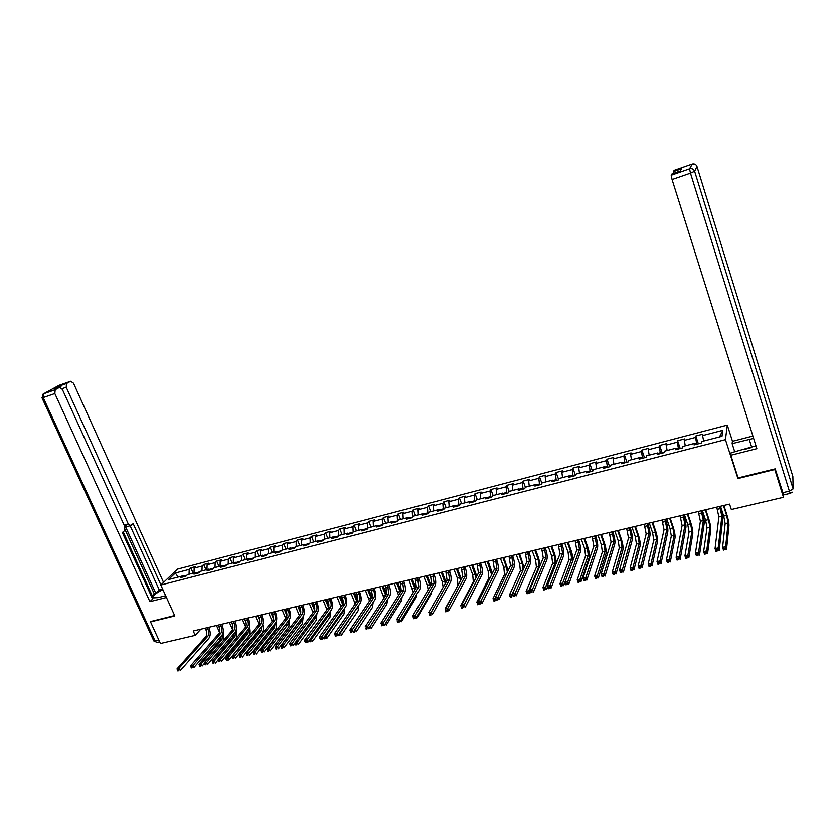 <?xml version="1.0" encoding="UTF-8"?>
<svg xmlns="http://www.w3.org/2000/svg" width="835" height="835" viewBox="0 0 835 835"><rect width="100%" height="100%" fill="white"/><g stroke="black" fill="none" stroke-linecap="round" stroke-linejoin="round"><path stroke-width="1.25" d="M727.306 425.078L177.438 569.157L160.811 585.032L725.438 439.627L727.306 425.078L732.483 441.266M183.992 576.724L182.541 575.931L180.913 577.517L185.913 576.223L187.531 574.637L195.547 572.559L193.95 574.146L199.001 572.841L200.588 571.255L208.687 569.157L207.111 570.743L212.215 569.428L213.781 567.842L221.964 565.723L220.419 567.309L225.575 565.973L227.11 564.397L235.376 562.258L233.863 563.834L239.06 562.487L240.563 560.911L248.924 558.751L247.431 560.327L252.692 558.97L254.174 557.383L262.607 555.202L261.157 556.778L266.469 555.411L267.91 553.835L276.437 551.622L275.018 553.198L280.383 551.81L281.802 550.234L290.413 548L289.025 549.576L294.452 548.178L295.83 546.601L304.535 544.347L303.178 545.923L308.658 544.503L310.004 542.927L318.803 540.652L317.477 542.228L323.02 540.788L324.335 539.222L333.228 536.926L331.944 538.491L337.538 537.041L338.812 535.475L347.809 533.148L346.546 534.713L352.213 533.252L353.455 531.686L362.536 529.338L361.315 530.893L367.045 529.421L368.245 527.856L377.43 525.476L376.251 527.042L382.033 525.539L383.202 523.983L392.481 521.583L391.333 523.138L397.189 521.625L398.316 520.069L407.699 517.648L406.593 519.193L412.5 517.669L413.596 516.114L423.084 513.661L422.019 515.216L427.99 513.671L429.044 512.116L438.636 509.632L437.613 511.177L443.656 509.621L444.658 508.077L454.355 505.561L453.374 507.106L459.49 505.53L460.45 503.985L470.262 501.449L469.322 502.983L475.501 501.386L476.42 499.852L486.335 497.284L485.438 498.819L491.69 497.201L492.567 495.677L502.597 493.078L501.741 494.612L508.066 492.974L508.901 491.45L519.046 488.819L518.232 490.343L524.63 488.694L525.413 487.17L535.673 484.509L534.911 486.033L541.383 484.363L542.124 482.849L552.499 480.156L551.778 481.68L558.323 479.989L559.022 478.476L569.512 475.752L568.844 477.265L575.461 475.553L576.108 474.05L586.723 471.295L586.107 472.808L592.808 471.076L593.403 469.573L604.143 466.786L603.58 468.289L610.354 466.546L610.896 465.043L621.762 462.225L621.25 463.728L628.097 461.953L628.588 460.461L639.589 457.611L639.13 459.104L646.06 457.309L646.499 455.827L657.625 452.946L657.218 454.428L664.242 452.612L664.618 451.13L675.88 448.218L675.536 449.7L682.633 447.863L682.957 446.391L694.355 443.437L694.062 444.909L701.254 443.051L701.515 441.579L721.993 436.277L722.818 430.296L719.499 436.924M182.541 575.931L168.513 579.563L175.319 573.04L189.221 569.418L190.808 567.873L193.167 573.175M722.818 430.296L702.6 435.567L702.861 434.148L695.805 435.985L695.534 437.415L684.283 440.348L684.596 438.918L677.634 440.734L677.3 442.164L666.184 445.065L666.549 443.635L659.66 445.431L659.274 446.861L648.284 449.731L648.712 448.291L641.906 450.065L641.457 451.505L630.602 454.344L631.083 452.894L624.35 454.647L623.86 456.098L613.12 458.895L613.652 457.444L607.003 459.187L606.45 460.638L595.846 463.404L596.42 461.943L589.844 463.665L589.249 465.126L578.759 467.861L579.386 466.389L572.883 468.091L572.236 469.552L561.872 472.255L562.539 470.794L556.12 472.474L555.421 473.936L545.172 476.618L545.892 475.136L539.535 476.795L538.794 478.278L528.659 480.918L529.432 479.436L523.138 481.085L522.355 482.557L512.335 485.177L513.149 483.695L506.928 485.312L506.104 486.805L496.188 489.383L497.044 487.901L490.896 489.508L490.02 490.99L480.219 493.548L481.117 492.055L475.042 493.642L474.123 495.134L464.427 497.67L465.366 496.167L459.354 497.743L458.394 499.236L448.802 501.741L449.783 500.238L443.834 501.793L442.842 503.296L433.355 505.77L434.377 504.267L428.491 505.801L427.457 507.304L418.074 509.747L419.128 508.244L413.304 509.767L412.239 511.27L402.95 513.692L404.046 512.189L398.285 513.692L397.178 515.195L387.993 517.596L389.12 516.082L383.432 517.564L382.284 519.078L373.193 521.447L374.362 519.934L368.726 521.405L367.536 522.929L358.549 525.267L359.749 523.754L354.176 525.205L352.954 526.728L344.062 529.046L345.293 527.532L339.772 528.972L338.519 530.486L329.721 532.782L330.994 531.258L325.525 532.688L324.241 534.212L315.526 536.487L316.841 534.964L311.434 536.373L310.109 537.897L301.487 540.151L302.823 538.617L297.479 540.015L296.122 541.55L287.584 543.773L288.962 542.239L283.66 543.627L282.282 545.151L273.828 547.353L275.237 545.829L269.997 547.196L268.578 548.731L260.217 550.902L261.647 549.367L256.46 550.724L255.019 552.259L246.743 554.419L248.204 552.885L243.068 554.221L241.597 555.766L233.393 557.895L234.885 556.36L229.802 557.686L228.299 559.231L220.19 561.339L221.713 559.805L216.672 561.12L215.148 562.654L207.111 564.752L208.656 563.207L203.677 564.512L202.122 566.057L194.169 568.124L195.745 566.579L190.808 567.873M738.015 477.61L737.931 478.518L774.786 469.52L783.47 497.284L731.324 509.517L729.56 504.1L193.24 630.978L195.202 635.351L200.828 629.183M200.035 571.808L196.048 572.841M196.987 573.363L195.547 572.559M194.169 568.124L194.023 572.956M202.122 566.057L201.987 570.9M213.238 568.395L209.188 569.439M210.117 569.971L208.687 569.157M207.111 564.752L206.996 569.595M215.148 562.654L215.044 567.518M226.577 564.94L222.454 566.005M223.373 566.537L221.964 565.723M220.19 561.339L220.096 566.203M228.299 559.231L228.226 564.105M240.052 561.454L235.856 562.539M236.775 563.082L235.376 562.258M233.393 557.895L233.33 562.78M241.597 555.766L241.545 560.661M253.663 557.937L249.404 559.033M250.302 559.586L248.924 558.751M246.743 554.419L246.701 559.325M255.019 552.259L254.988 557.175M267.409 554.377L263.088 555.494M263.975 556.047L262.607 555.202M260.217 550.902L260.207 555.828M268.578 548.731L268.578 553.657M281.311 550.776L276.907 551.914M277.794 552.478L276.437 551.622M273.828 547.353L273.849 552.29M282.282 545.151L282.314 550.098M295.35 547.144L290.872 548.303M291.749 548.877L290.413 548M287.584 543.773L287.626 548.72M296.122 541.55L296.185 546.508M309.545 543.481L304.994 544.65M305.861 545.224L304.535 544.347M301.487 540.151L301.56 545.119M310.109 537.897L310.202 542.886M323.886 539.765L319.262 540.965M320.108 541.55L318.803 540.652M315.526 536.487L315.63 541.477M324.241 534.212L324.366 539.212M338.373 536.018L333.676 537.229M334.511 537.823L333.228 536.926M329.721 532.782L329.846 537.792M338.519 530.486L338.676 535.642M353.028 532.229L348.247 533.461M349.072 534.056L347.809 533.148M344.062 529.046L344.218 534.076M352.954 526.728L353.153 532.072M367.786 528.451L362.964 529.651M363.789 530.256L362.536 529.338M358.549 525.267L358.737 530.319M367.536 522.929L367.776 528.409M382.618 524.756L377.858 525.799M378.662 526.415L377.43 525.476M373.193 521.447L373.422 526.52M382.284 519.078L382.545 524.589M397.606 521.04L392.899 521.906M393.692 522.533L392.481 521.583M387.993 517.596L388.254 522.679M397.178 515.195L397.481 520.727M412.761 517.293L408.106 517.971M408.889 518.608L407.699 517.648M402.95 513.692L403.242 518.796M412.239 511.27L412.573 516.823M428.094 513.525L427.833 512.867L423.481 513.995M424.253 514.631L423.084 513.661M418.074 509.747L418.398 514.871M427.457 507.304L427.833 512.867M443.552 509.642L443.26 508.88L439.033 509.976M439.784 510.623L438.636 509.632M433.355 505.77L433.72 510.905M442.842 503.296L443.26 508.88M459.146 505.613L458.853 504.851L454.751 505.906M455.482 506.563L454.355 505.561M448.802 501.741L449.209 506.897M458.394 499.236L458.853 504.851M474.917 501.543L474.624 500.77L470.637 501.793M471.368 502.461L470.262 501.449M464.427 497.67L464.865 502.847M474.123 495.134L474.624 500.77M490.855 497.42L490.562 496.648L486.711 497.639M487.421 498.307L486.335 497.284M480.219 493.548L480.699 498.745M490.02 490.99L490.562 496.648M506.981 493.255L506.688 492.473L502.962 493.433M503.662 494.111L502.597 493.078M496.188 489.383L496.7 494.602M506.104 486.805L506.688 492.473M523.274 489.039L522.981 488.256L519.401 489.185M520.08 489.874L519.046 488.819M512.335 485.177L512.888 490.416M522.355 482.557L522.981 488.256M539.754 484.78L539.473 483.987L536.028 484.885M536.686 485.573L535.673 484.509M528.659 480.918L529.254 486.179M538.794 478.278L539.473 483.987M556.434 480.48L556.141 479.676L552.833 480.532M553.48 481.242L552.499 480.156M545.172 476.618L545.808 481.889M555.421 473.936L556.141 479.676M573.29 476.117L573.008 475.313L569.846 476.127M570.472 476.848L569.512 475.752M561.872 472.255L562.55 477.557M572.236 469.552L573.008 475.313M590.345 471.712L590.063 470.898L587.047 471.681M587.663 472.401L586.723 471.295M578.759 467.861L579.48 473.174M589.249 465.126L590.063 470.898M607.598 467.256L607.306 466.441L604.457 467.183M605.041 467.913L604.143 466.786M595.846 463.404L596.607 468.738M606.45 460.638L607.306 466.441M625.05 462.747L624.768 461.922L622.065 462.621M622.639 463.362L621.762 462.225M613.12 458.895L613.934 464.26M623.86 456.098L624.768 461.922M642.699 458.185L642.418 457.361L639.881 458.018M640.435 458.77L639.589 457.611M630.602 454.344L631.458 459.72M641.457 451.505L642.418 457.361M660.558 453.562L660.287 452.737L657.907 453.353M658.439 454.115L657.625 452.946M648.284 449.731L649.192 455.127M659.274 446.861L660.287 452.737M678.636 448.896L678.354 448.061L676.152 448.625M676.663 449.407L675.88 448.218M666.184 445.065L667.134 450.483M677.3 442.164L678.354 448.061M696.922 444.168L696.651 443.322L694.616 443.855M695.106 444.637L694.355 443.437M684.283 440.348L685.284 445.786M695.534 437.415L696.651 443.322M702.6 435.567L703.654 441.026M774.786 469.52L774.797 468.936M783.47 497.284L783.47 494.821M151.156 621.271L150.53 621.898L160.445 643.503L195.202 635.351M150.53 621.898L174.828 615.959L160.811 585.032M737.931 478.518L725.438 439.627M186.967 575.19L183.042 576.202M175.319 573.04L178.137 577.068M189.221 569.418L189.065 574.24M695.805 435.985L698.363 443.802M677.634 440.734L680.201 448.489M659.66 445.431L662.249 453.134M641.906 450.065L644.505 457.716M624.35 454.647L626.96 462.246M607.003 459.187L609.623 466.734M589.844 463.665L592.474 471.159M572.883 468.091L575.503 475.459M556.12 472.474L558.605 479.384M539.535 476.795L541.894 483.308M523.138 481.085L525.392 487.222M506.928 485.312L509.173 491.377M490.896 489.508L493.151 495.52M475.042 493.642L477.296 499.622M459.354 497.743L461.619 503.682M443.834 501.793L446.109 507.701M428.491 505.801L430.776 511.667M413.304 509.767L415.6 515.602M398.285 513.692L400.581 519.485M383.432 517.564L385.728 523.326M368.726 521.405L371.032 527.135M354.176 525.205L356.482 530.903M339.772 528.972L342.089 534.63M325.525 532.688L327.852 538.314M311.434 536.373L313.751 541.957M297.479 540.015L299.807 545.568M283.66 543.627L285.998 549.148M269.997 547.196L272.335 552.686M256.46 550.724L258.808 556.183M243.068 554.221L245.406 559.659M229.802 557.686L232.151 563.082M216.672 561.12L219.031 566.485M203.677 564.512L206.036 569.846M716.722 507.137L718.893 516.948L715.042 548.647L718.194 547.948L719.133 550.766L722.755 518.932C722.839 516.343 722.098 512.513 720.532 507.45L720.167 506.323M719.697 506.427L721.878 516.249L718.194 547.948L717.453 549.68L716.179 549.962L716.555 551.1L717.829 550.818L717.453 549.68M717.829 550.818L715.971 551.476L715.042 548.647L716.179 549.962M715.971 551.476L716.555 551.1M720.49 506.24L723.705 516.103L725.166 523.629L722.588 547.395L725.646 546.716L726.544 549.44L728.955 525.57C729.007 523.002 728.277 519.245 726.742 514.297L723.861 505.446M723.413 505.551L726.627 515.425L728.099 522.95L725.646 546.716L724.937 548.386L723.705 548.658L724.07 549.754L725.291 549.482L724.937 548.386M725.291 549.482L723.486 550.119L722.588 547.395L723.705 548.658M723.486 550.119L724.07 549.754M744.924 449.272L750.3 447.873M734.758 451.839L732.128 443.625L732.389 441.298L752.888 436.037M732.128 443.625L753.629 438.375M790.286 493.328L783.637 494.894L775.172 468.842L738.109 477.891L730.823 455.221L731.105 452.758L755.957 445.775M730.823 455.221L756.865 448.656L672.071 179.577L671.194 175.298L672.008 173.951L680.149 171.112L681.412 168.889L673.375 171.697L674.158 170.413L692.319 164.077C694.563 163.67 696.119 164.485 696.964 166.53L694.616 171.321L793.114 488.872L792.853 476.461L696.943 166.457M673.553 173.409L673.375 171.697L681.402 168.91M165.664 595.731L158.253 597.609L153.473 597.87C152.168 596.075 155.32 593.351 162.929 589.687M152.283 595.731L159.339 590.084L162.71 589.218M151.855 597.275L152.648 596.514L123.162 531.843M163.556 582.413L73.501 383.213L70.631 381.282L59.201 385.279L43.587 393.786L55.194 389.747L59.41 387.44L62.354 389.381L124.864 526.77L124.624 530.653L122.328 532.532L152.659 599.019L149.924 601.659L54.839 393.546L43.211 397.575L155.091 640.936L158.859 640.048M166.457 597.495L149.924 601.659M155.874 593.414L124.749 524.985L128.287 523.973L66.215 387.252L61.988 388.713M128.287 523.973L130.74 525.601L133.172 523.639L160.925 584.928M70.631 381.282L66.497 383.547L66.215 387.252M60.631 387.45L61.404 385.321L54.578 389.12M55.194 389.747L54.839 393.546M150.968 621.459L174.63 615.541M154.277 593.821L125.146 529.828M159.339 590.084L130.156 525.768M130.343 525.716L127.202 526.614L124.749 524.985M698.279 511.5L700.398 521.259L695.451 553.02L698.571 552.332L699.511 555.129L704.229 523.242C704.385 520.643 703.675 516.834 702.11 511.803L701.734 510.676M701.223 510.801L703.341 520.57L698.571 552.332L697.82 554.064L696.567 554.336L696.943 555.463L698.196 555.181L697.82 554.064M698.196 555.181L696.39 555.828L695.451 553.02L696.567 554.336M696.39 555.828L696.943 555.463M680.066 515.811L682.111 525.528L676.12 557.342L679.199 556.653L680.139 559.44L685.921 527.49C686.14 524.891 685.462 521.103 683.896 516.103L683.521 514.986M682.967 515.122L685.024 524.85L679.199 556.653L678.427 558.375L677.195 558.657L677.571 559.774L678.813 559.492L678.427 558.375M678.813 559.492L677.06 560.128L676.12 557.342L677.195 558.657M702.381 510.529L705.617 520.32L707.015 527.814L703.644 551.622L706.671 550.954L707.569 553.657L710.773 529.755C710.898 527.188 710.188 523.441 708.664 518.514L705.763 509.726M705.262 509.841L708.497 519.652L709.907 527.146L706.671 550.954L705.94 552.624L704.73 552.885L705.095 553.97L706.306 553.709L705.94 552.624M706.306 553.709L704.552 554.325L703.644 551.622L704.73 552.885M704.552 554.325L705.095 553.97M684.47 514.767L687.737 524.484L689.063 531.958L684.93 555.807L687.915 555.139L688.823 557.822L692.789 533.878C692.987 531.311 692.319 527.584 690.785 522.689L687.863 513.963M687.33 514.089L690.587 523.827L691.923 531.29L687.915 555.139L687.174 556.799L685.984 557.07L686.349 558.145L687.539 557.874L687.174 556.799M687.539 557.874L685.838 558.49L684.93 555.807L685.984 557.07M662.061 520.069L664.044 529.745L657.02 561.611L660.067 560.932L661.017 563.698L667.823 531.697C668.115 529.098 667.468 525.319 665.902 520.351L665.526 519.245M664.931 519.391L666.925 529.066L660.067 560.932L659.285 562.644L658.063 562.915L658.45 564.022L659.671 563.75L659.285 562.644M659.671 563.75L657.97 564.376L657.02 561.611L658.063 562.915M644.265 524.276L646.186 533.909L638.159 565.827L641.165 565.149L642.115 567.894L649.933 535.851C650.288 533.252 649.682 529.484 648.106 524.557L647.73 523.451M647.104 523.608L649.035 533.241L641.165 565.149L640.382 566.861L639.172 567.132L639.558 568.228L640.758 567.957L640.382 566.861M640.758 567.957L639.109 568.562L638.159 565.827L639.172 567.132M626.667 528.44L628.536 538.022L619.528 569.981L622.492 569.324L623.453 572.048L632.262 539.963C632.679 537.364 632.105 533.607 630.529 528.712L630.143 527.616M629.475 527.772L631.354 537.364L622.492 569.324L621.699 571.025L620.509 571.286L620.896 572.382L622.085 572.111L621.699 571.025M622.085 572.111L620.489 572.706L619.528 569.981L620.509 571.286M666.779 518.952L670.056 528.607L671.319 536.049L666.434 559.93L669.388 559.273L670.296 561.945L675.024 537.97C675.285 535.392 674.638 531.676 673.104 526.822L670.171 518.149M669.607 518.284L672.874 527.95L674.148 535.392L669.388 559.273L668.637 560.932L667.457 561.193L667.823 562.258L669.002 561.997L668.637 560.932M669.002 561.997L667.353 562.602L666.434 559.93L667.457 561.193M649.286 523.086L652.584 532.688L653.784 540.088L648.158 564.011L651.081 563.364L651.989 566.015L657.458 541.998C657.782 539.431 657.176 535.726 655.632 530.903L652.688 522.282M652.072 522.428L655.371 532.041L656.581 539.441L651.081 563.364L650.329 565.013L649.16 565.264L649.526 566.328L650.695 566.067L650.329 565.013M650.695 566.067L649.077 566.662L648.158 564.011L649.16 565.264M631.991 527.177L635.299 536.717L636.447 544.086L630.101 568.04L632.982 567.393L633.911 570.034L640.09 545.996C640.476 543.418 639.902 539.734 638.357 534.932L635.393 526.374M634.746 526.53L638.055 536.07L639.213 543.449L632.982 567.393L632.231 569.042L631.072 569.293L631.437 570.347L632.596 570.096L632.231 569.042M632.596 570.096L631.03 570.67L630.101 568.04L631.072 569.293M609.289 532.553L611.095 542.092L601.116 574.094L604.049 573.436L605.02 576.15L614.779 544.023C615.27 541.424 614.727 537.688 613.14 532.813L612.765 531.728M612.055 531.895L613.882 541.445L604.049 573.436L603.256 575.138L602.077 575.398L602.463 576.484L603.642 576.223L603.256 575.138M603.642 576.223L602.087 576.797L601.116 574.094L602.077 575.398M614.894 531.227L618.213 540.694L619.299 548.042L612.264 572.027L615.103 571.391L616.032 574.01L622.92 549.931C623.369 547.363 622.816 543.689 621.282 538.919L618.297 530.413M617.618 530.58L620.937 540.068L622.033 547.416L615.103 571.391L614.341 573.019L613.203 573.28L613.568 574.323L614.717 574.073L614.341 573.019M614.717 574.073L613.193 574.637L612.264 572.027L613.203 573.28M592.098 536.613L593.852 546.111L582.934 578.154L585.836 577.507L586.807 580.2L597.505 548.031C598.058 545.432 597.536 541.717 595.96 536.874L595.574 535.788M594.833 535.966L596.597 545.474L585.836 577.507L585.032 579.198L583.863 579.459L584.26 580.534L585.418 580.273L585.032 579.198M585.418 580.273L583.916 580.847L582.934 578.154L583.863 579.459M597.985 535.225L601.325 544.639L602.348 551.956L594.624 575.962L597.442 575.336L598.371 577.935L605.949 553.835C606.45 551.267 605.928 547.614 604.383 542.865L601.398 534.421M600.678 534.588L604.018 544.013L605.051 551.33L597.442 575.336L596.67 576.964L595.543 577.215L595.908 578.248L597.035 577.997L596.67 576.964M597.035 577.997L595.564 578.561L594.624 575.962L595.543 577.215M575.096 540.642L576.797 550.088L564.982 582.172L567.842 581.525L568.812 584.197L580.429 551.998C581.035 549.399 580.555 545.693 578.968 540.882L578.592 539.817M577.81 539.995L579.521 549.461L567.842 581.525L567.028 583.206L565.879 583.467L566.266 584.531L567.414 584.281L567.028 583.206M567.414 584.281L565.953 584.834L564.982 582.172L565.879 583.467M581.264 539.18L584.615 548.532L585.585 555.818L577.194 579.855L579.981 579.229L580.909 581.818L589.155 557.697C589.719 555.118 589.228 551.476 587.683 546.768L584.677 538.366M583.936 538.544L587.287 547.906L588.268 555.202L579.981 579.229L579.198 580.847L578.081 581.097L578.457 582.131L579.573 581.88L579.198 580.847M579.573 581.88L578.133 582.433L577.194 579.855L578.081 581.097M558.302 544.608L559.941 554.022L547.228 586.128L550.056 585.502L551.037 588.153L563.552 555.922C564.22 553.323 563.761 549.628 562.174 544.848L561.788 543.783M560.974 543.982L562.633 553.396L550.056 585.502L549.232 587.172L548.104 587.422L548.491 588.487L549.628 588.237L549.232 587.172M549.628 588.237L548.209 588.779L547.228 586.128L548.104 587.422M564.731 543.094L568.103 552.384L569.011 559.638L559.972 583.696L562.717 583.08L563.656 585.648L572.559 561.506C573.175 558.939 572.716 555.306 571.171 550.62L568.155 542.28M567.372 542.468L570.733 551.768L571.662 559.033L562.717 583.08L561.934 584.698L560.828 584.938L561.203 585.972L562.31 585.721L561.934 584.698M562.31 585.721L560.911 586.264L559.972 583.696L560.828 584.938M541.685 548.543L543.272 557.916L529.693 590.053L532.49 589.427L533.471 592.057L546.852 559.805C547.583 557.206 547.155 553.522 545.568 548.772L545.182 547.718M544.337 547.917L545.933 557.289L532.49 589.427L531.655 591.086L530.538 591.337L530.935 592.391L532.052 592.14L531.655 591.086M532.052 592.14L530.684 592.683L529.693 590.053L530.538 591.337M556.475 562.79L554.837 554.44L551.799 546.153M550.985 546.341L554.367 555.588L555.233 562.821L545.662 586.89L546.601 589.437L547.562 587.015M548.376 546.956L551.758 556.193L552.624 563.427L542.938 587.496L545.662 586.89L544.858 588.498L543.773 588.738L544.149 589.76L545.245 589.52L544.858 588.498M545.245 589.52L543.888 590.042L542.938 587.496L543.773 588.738M525.257 552.426L526.791 561.757L512.366 593.925L515.132 593.299L516.114 595.919L530.35 563.635C531.133 561.036 530.726 557.373 529.139 552.655L528.753 551.601M527.877 551.81L529.421 561.141L515.132 593.299L514.287 594.958L513.181 595.209L513.577 596.253L514.684 596.013L514.287 594.958M514.684 596.013L513.358 596.534L512.366 593.925L513.181 595.209M540.224 565.128L538.679 558.208L535.632 549.973M534.786 550.171L538.178 559.356L538.992 566.568L528.795 590.658L529.734 593.184L530.34 591.764M532.208 550.787L535.6 559.961L536.414 567.163L526.102 591.253L528.795 590.658L527.991 592.255L526.916 592.495L527.292 593.508L528.367 593.267L527.991 592.255M528.367 593.267L527.052 593.789L526.102 591.253L526.916 592.495M509.016 556.277L510.498 565.556L495.238 597.745L497.973 597.14L498.965 599.739L514.026 567.435C514.861 564.836 514.485 561.183 512.899 556.486L512.513 555.442M511.605 555.661L513.097 564.951L497.973 597.14L497.128 598.789L496.032 599.029L496.428 600.073L497.524 599.822L497.128 598.789M497.524 599.822L496.23 600.344L495.238 597.745L496.032 599.029M524.109 567.737L519.641 553.762M518.765 553.96L522.167 563.093L522.929 570.274L512.116 594.374L513.295 596.378M516.207 554.565L519.62 563.688L520.372 570.858L509.465 594.969L512.116 594.374L511.312 595.971L510.248 596.211L510.634 597.213L511.688 596.983L511.312 595.971M511.688 596.983L510.415 597.484L509.465 594.969L510.248 596.211M492.942 560.076L494.383 569.313L478.319 601.524L481.023 600.918L482.014 603.507L497.89 571.182C498.777 568.583 498.422 564.951 496.846 560.285L496.449 559.241M495.51 559.471L496.95 568.718L480.167 602.567L479.081 602.807L479.488 603.841L480.563 603.601L480.167 602.567M480.563 603.601L479.311 604.102L478.319 601.524L479.081 602.807M508.16 570.493L503.818 557.498M502.91 557.717L506.334 566.788L507.356 572.194M500.395 558.312L503.808 567.372L504.517 574.522L493.005 598.643L495.385 598.11M495.207 600.647L494.821 599.645L493.767 599.874L494.153 600.876L496.741 600.229M496.481 600.281L493.965 601.137L493.005 598.643L493.767 599.874M494.821 599.645L495.479 598.361M477.056 563.834L478.445 573.04L461.588 605.26L464.26 604.665L465.262 607.233L481.92 574.887C482.86 572.288 482.536 568.677 480.96 564.032L480.563 562.999M479.593 563.228L480.991 572.445L463.404 606.304L462.329 606.544L462.736 607.567L463.801 607.327L463.404 606.304M463.801 607.327L462.59 607.828L462.329 606.544M492.379 573.332L488.172 561.203M487.233 561.423L491.638 574.814M484.738 562.018L488.172 571.025L488.83 578.133L476.743 602.275L478.465 601.889M478.904 604.269L478.518 603.277L477.474 603.507L477.86 604.498L480.459 603.851M480.188 603.914L477.703 604.759L477.474 603.507M478.518 603.277L478.789 602.745M461.337 567.549L462.684 576.714L445.055 608.955L447.696 608.371L448.698 610.917L466.139 578.561C467.13 575.962 466.828 572.361 465.241 567.748L464.844 566.725M463.842 566.955L465.199 576.129L446.829 609.999L445.775 610.228L446.172 611.251L447.236 611.011L446.829 609.999M447.236 611.011L446.057 611.502L445.775 610.228M476.764 576.244L472.693 564.867M471.723 565.097L476.054 577.601M469.26 565.681L472.704 574.626L473.309 581.713L460.649 605.866L461.734 605.625M462.235 606.909L461.369 607.097L461.755 608.089L462.747 607.786M462.778 607.859L461.619 608.329L461.369 607.097M445.796 571.223L447.09 580.346L428.71 612.608L431.319 612.024L432.321 614.56L450.514 582.183C451.558 579.594 451.286 576.004 449.7 571.411L449.303 570.399M448.28 570.639L449.574 579.772L430.453 613.641L429.409 613.882L429.806 614.894L430.85 614.654L430.453 613.641M430.85 614.654L429.722 615.134L429.409 613.882M461.317 579.198L457.371 568.489M456.38 568.718L460.617 580.492M453.937 569.303L457.392 578.196L457.945 585.262L445.201 609.32M445.702 610.583L445.817 611.627L446.808 611.335M446.84 611.397L445.713 611.867L445.431 610.646M430.422 574.866L431.664 583.947L412.553 616.209L415.131 615.635L416.143 618.15L435.066 585.773C436.162 583.185 435.912 579.605 434.325 575.044L433.929 574.031M432.874 574.282L434.127 583.373L414.254 617.253L413.231 617.482L413.628 618.495L414.661 618.265L414.254 617.253M414.661 618.265L413.565 618.725L413.231 617.482M446.036 582.193L442.226 572.069M441.204 572.309L445.337 583.435M438.782 572.883L442.247 581.724L443.155 587.245M430.035 615.061L431.048 614.842M432.363 614.487L446.568 589.218M431.069 614.904L429.879 615.103M415.204 578.467L416.404 587.506L396.583 619.779L399.13 619.215L400.142 621.71L419.786 589.322C420.934 586.734 420.704 583.174 419.118 578.634L418.721 577.632M417.636 577.893L418.846 586.932L398.253 620.822L397.23 621.052L397.637 622.044L398.65 621.824L398.253 620.822M398.65 621.824L397.596 622.284L397.23 621.052M430.923 585.199L427.228 575.618M426.184 575.868L430.202 586.41M423.783 576.432L427.259 585.22L428.188 589.813M414.463 618.526L415.454 618.307M416.571 617.43L416.905 618.276L431.048 594.019L431.695 591.556M415.486 618.37L414.317 618.558M400.163 582.026L401.311 591.023L380.791 623.307L383.307 622.743L384.319 625.227L404.672 592.84C405.862 590.251 405.653 586.702 404.067 582.193L403.67 581.191M402.564 581.452L403.722 590.46L382.42 624.35L381.418 624.57L381.825 625.572L382.827 625.342L382.42 624.35M382.827 625.342L381.804 625.791L381.418 624.57M415.966 588.226L412.396 579.125M411.321 579.386L415.235 589.416M408.952 579.939L413.315 592.537M399.046 621.95L400.038 621.741M400.957 620.374L401.489 621.699L416.154 597.442L416.874 594.123M400.059 621.804L398.932 621.981M385.269 585.544L386.031 587.433L386.386 594.51L365.177 626.793L367.661 626.24L368.684 628.713L389.715 596.315C390.947 593.727 390.77 590.188 389.183 585.711L388.786 584.719M387.649 584.98L388.766 593.956L366.774 627.837L365.772 628.056L366.179 629.047L367.181 628.828L366.774 627.837M367.181 628.828L366.189 629.266L365.772 628.056M401.165 591.264L397.711 582.6M396.615 582.861L400.414 592.433M394.266 583.414L398.577 595.324M383.808 625.342L384.622 624.747M385.519 623.317L386.25 625.081L401.416 600.824L402.178 596.806M384.81 625.196L383.714 625.363M370.542 589.03L371.304 590.909C372.368 593.883 372.462 596.232 371.606 597.954L349.729 630.248L352.193 629.694L353.215 632.147L374.925 599.749C376.199 597.161 376.042 593.643 374.456 589.186L374.049 588.195M372.89 588.477L373.652 590.355C374.717 593.33 374.821 595.679 373.965 597.401L351.295 631.281L350.314 631.5L350.721 632.481L351.712 632.262L351.295 631.281M351.712 632.262L350.752 632.7L350.314 631.5M386.511 594.28L383.181 586.034M382.054 586.306L385.76 595.459M379.737 586.859L383.985 598.163M368.715 628.661L369.717 628.546L369.362 627.669M370.27 626.26L371.168 628.442L386.835 604.175L387.617 599.551M369.717 628.546L368.652 628.713M355.961 592.474L356.733 594.343C357.787 597.307 357.881 599.645 356.994 601.367L334.459 633.661L336.902 633.118L337.924 635.55L360.282 603.152C361.597 600.563 361.471 597.056 359.875 592.631L359.478 591.65M358.288 591.932L359.06 593.8C360.115 596.764 360.209 599.102 359.321 600.824L335.994 634.694L335.023 634.913L335.43 635.884L336.411 635.675L335.994 634.694M336.411 635.675L337.924 635.55L335.482 636.093L334.459 633.661L335.023 634.913M371.961 597.171L368.799 589.437M367.65 589.708L371.241 598.497M365.365 590.251L369.519 601.033M371.825 604.373L355.272 629.392L356.242 631.751L372.4 607.494L373.193 602.327M355.021 629.444L353.977 631.02M353.623 631.542L354.802 631.865L354.405 630.926M354.802 631.865L353.873 632.283L353.581 631.594M341.536 595.887L342.308 597.745C343.373 600.689 343.446 603.016 342.527 604.738L319.367 637.032L321.767 636.489L322.79 638.911L345.794 606.513C347.162 603.935 347.047 600.438 345.46 596.033L345.053 595.063M343.843 595.345L344.615 597.202C345.669 600.146 345.742 602.484 344.834 604.196L320.87 638.065L319.899 638.284L320.306 639.255L321.277 639.036L320.87 638.065M321.277 639.036L322.79 638.911L320.389 639.453L319.367 637.032L319.899 638.284M357.505 599.937L354.572 592.808M353.403 593.09L356.879 601.524M351.128 593.622L355.209 603.914M357.714 606.868L340.503 632.69L341.484 635.038L358.111 610.771L358.914 605.135M339.782 632.846L340.503 632.69L339.636 634.214L338.697 634.423L339.094 635.362L340.033 635.153L339.636 634.214M340.033 635.153L339.135 635.56L338.676 634.454M327.268 599.269L328.04 601.116C329.094 604.039 329.157 606.356 328.207 608.078L304.431 640.372L306.81 639.84L307.833 642.24L331.464 609.842C332.862 607.264 332.768 603.788 331.182 599.405L330.775 598.434M329.543 598.726L330.316 600.574C331.38 603.507 331.432 605.824 330.493 607.546L305.902 641.405L304.942 641.614L305.359 642.574L306.309 642.365L305.902 641.405M306.309 642.365L305.359 642.574M304.431 640.372L304.942 641.614M343.154 602.567L340.492 596.138M339.292 596.42L342.663 604.53M337.048 596.952L341.035 606.815M343.655 609.54L343.028 611.763L325.901 635.946L326.892 638.284L343.968 614.028L344.772 607.953M324.711 636.207L325.901 635.946L324.105 637.669L324.491 638.608L325.431 638.399L325.034 637.46M325.431 638.399L326.892 638.284L324.564 638.796L324.105 637.669M313.135 602.609L313.918 604.446C314.972 607.348 315.014 609.665 314.043 611.377L289.651 643.67L292.01 643.138L293.043 645.528L317.269 613.14C318.719 610.562 318.646 607.097 317.06 602.745L316.653 601.774M315.39 602.077L316.162 603.914C317.227 606.826 317.279 609.133 316.308 610.855L291.102 644.703L290.152 644.912L290.57 645.872L291.509 645.664L291.102 644.703M291.509 645.664L290.57 645.872M289.651 643.67L290.152 644.912M328.886 605.031L326.548 599.436M325.326 599.728L328.552 607.431M323.103 600.25L327.007 609.717M329.689 612.264L329.032 614.998L311.455 639.172L312.436 641.489L329.971 617.242L330.775 610.792M309.806 639.537L311.455 639.172L309.66 640.894L310.056 641.812L310.975 641.614L310.578 640.685M310.975 641.614L310.056 641.812M309.357 640.163L309.66 640.894M299.16 605.918L299.932 607.744C300.997 610.635 301.028 612.932 300.026 614.654L275.049 646.927L277.377 646.405L278.41 648.785L303.23 616.407C304.712 613.829 304.671 610.375 303.084 606.043L302.677 605.083M301.393 605.385L302.166 607.212C303.23 610.114 303.262 612.41 302.27 614.132L276.458 647.96L275.519 648.169L275.936 649.119L276.865 648.92L276.458 647.96M276.865 648.92L275.936 649.119M275.049 646.927L275.519 648.169M314.67 607.264L312.749 602.703M311.507 602.995L314.555 610.239M309.305 603.517L313.115 612.619M315.86 615.03L315.181 618.192L297.156 642.365L298.147 644.672L316.121 620.426L316.914 613.621M295.058 642.835L297.156 642.365L295.371 644.077L295.767 644.996L296.675 644.787L296.279 643.868M296.675 644.787L295.767 644.996M294.932 643.002L295.371 644.077M285.32 609.185L286.102 611.001C287.156 613.882 287.177 616.178 286.155 617.89L260.593 650.162L262.9 649.64L263.933 652.01L289.338 619.633C290.862 617.055 290.83 613.621 289.244 609.31L288.837 608.36M287.532 608.663L288.305 610.479C289.369 613.36 289.39 615.656 288.367 617.368L261.971 651.196L261.052 651.394L261.459 652.344L262.388 652.135L261.971 651.196M262.388 652.135L261.459 652.344M260.593 650.162L261.052 651.394M300.349 608.913L299.087 605.939M297.824 606.231L300.673 612.942M295.642 606.753L299.358 615.51M302.155 617.816L301.466 621.355L283.013 645.518L284.004 647.814L302.406 623.578L303.189 616.46M299.723 620.99L280.758 646.029L283.013 645.518L281.228 647.219L281.625 648.137L282.522 647.939L282.126 647.021M282.522 647.939L281.625 648.137M280.758 646.029L281.228 647.219M271.625 612.431L272.408 614.236C273.462 617.096 273.473 619.382 272.419 621.094L246.294 653.356L248.569 652.845L249.602 655.193L275.581 622.827C277.147 620.259 277.136 616.825 275.55 612.546L275.143 611.596M273.817 611.909L274.59 613.715C275.654 616.585 275.654 618.871 274.611 620.582L247.651 654.389L246.732 654.588L247.15 655.527L248.058 655.329L247.651 654.389M248.058 655.329L247.15 655.527M246.294 653.356L246.732 654.588M284.276 609.435L286.896 615.552M282.115 609.947L285.747 618.401M288.576 620.603L287.887 624.486L269.016 648.649L270.008 650.924L288.837 626.688L289.599 619.257M286.353 623.432L266.782 649.139L269.016 648.649L267.231 650.34L267.628 651.248L268.526 651.049L268.129 650.141M268.526 651.049L267.628 651.248M266.782 649.139L267.231 650.34M258.067 615.635L258.85 617.43C259.915 620.269 259.904 622.555 258.829 624.256L232.151 656.508L234.405 656.007L235.439 658.345L261.971 625.989C263.568 623.421 263.578 620.008 261.992 615.75L261.585 614.81M260.238 615.124L261.011 616.919C262.075 619.768 262.065 622.044 261 623.755L233.476 657.542L232.568 657.75L232.986 658.679L233.883 658.481L233.476 657.542M233.883 658.481L232.986 658.679M232.151 656.508L232.568 657.75M270.864 612.608L273.212 618.046M268.724 613.12L272.262 621.292M275.122 623.401L274.444 627.586L255.166 651.738L256.157 654.003L275.393 629.778C276.615 627.972 276.855 625.363 276.114 621.95M273.035 626L272.304 628.077L252.953 652.229L255.166 651.738L253.391 653.419L253.788 654.327L254.665 654.129L254.268 653.231M254.665 654.129L253.788 654.327M252.953 652.229L253.391 653.419M244.655 618.808L245.438 620.593C246.492 623.421 246.471 625.686 245.375 627.398L218.154 659.64L220.388 659.139L221.421 661.456L248.496 629.12C250.135 626.553 250.156 623.15 248.569 618.912L248.162 617.984M246.795 618.307L247.577 620.092C248.632 622.92 248.611 625.185 247.515 626.897L219.448 660.673L218.561 660.871L218.968 661.8L219.866 661.602L219.448 660.673M219.866 661.602L218.968 661.8M218.154 659.64L218.561 660.871M257.587 615.75L259.612 620.395M255.468 616.251L258.913 624.152M261.804 626.187L261.136 630.655L241.451 654.797L242.442 657.051L262.086 632.836C263.411 630.895 263.62 628.139 262.733 624.559M259.81 628.63L259.017 631.145L239.269 655.287L241.451 654.797L239.687 656.477L240.083 657.375L240.96 657.187L240.553 656.279M240.96 657.187L240.083 657.375M239.269 655.287L239.687 656.477M231.368 621.95L232.151 623.724C233.205 626.542 233.174 628.797 232.057 630.509L204.304 662.729L206.516 662.239L207.55 664.545L235.157 632.22C236.827 629.653 236.869 626.271 235.282 622.054L234.875 621.125M233.487 621.449L234.27 623.223C235.324 626.041 235.293 628.306 234.176 630.008L205.577 663.762L204.69 663.961L205.107 664.879L205.995 664.681L205.577 663.762M205.995 664.681L205.107 664.879M204.304 662.729L204.69 663.961M244.446 618.86L246.022 622.482M242.348 619.361L245.678 626.949M248.611 628.964L247.964 633.692L227.882 657.823L228.884 660.067L248.913 635.863C250.333 633.765 250.51 630.853 249.456 627.095M246.69 631.27L245.866 634.183L225.721 658.314L227.882 657.823L226.118 659.493L226.515 660.391L227.381 660.203L226.984 659.306M227.381 660.203L226.515 660.391M225.721 658.314L226.118 659.493M218.217 625.06L219 626.824C220.054 629.621 220.012 631.876 218.864 633.588L190.61 665.787L192.791 665.307L193.835 667.593L221.953 635.289C223.655 632.732 223.717 629.35 222.131 625.164L221.724 624.236M220.315 624.57L221.098 626.334C222.152 629.131 222.11 631.385 220.972 633.087L191.852 666.821L190.975 667.019L191.392 667.927L192.269 667.739L191.852 666.821M192.269 667.739L191.392 667.927M190.61 665.787L190.975 667.019M229.354 622.43L232.548 629.663M235.543 631.678L234.917 636.698L214.449 660.829L215.451 663.053L218.206 659.796M233.685 633.932L232.84 637.178L212.309 661.299L214.449 660.829L212.695 662.489L213.092 663.376L213.948 663.188L213.551 662.301M213.948 663.188L213.092 663.376M236.42 638.003L236.284 629.59M212.309 661.299L212.695 662.489M205.191 628.15L205.984 629.903C207.038 632.679 206.976 634.924 205.817 636.625L177.051 668.814L179.212 668.334L180.256 670.609L208.875 638.326C210.618 635.769 210.691 632.408 209.115 628.233L208.698 627.315M207.268 627.659L208.061 629.413C209.115 632.189 209.063 634.443 207.894 636.145L177.396 670.035L177.813 670.954L178.68 670.755L178.262 669.847M178.68 670.755L177.813 670.954M177.051 668.814L177.396 670.035M216.484 625.478L219.521 632.314M222.569 634.329L221.995 639.683L201.162 663.794L202.154 666.006L204.481 663.303M220.805 636.604L219.939 640.153L199.043 664.263L201.162 663.794L199.408 665.443L199.805 666.33L200.65 666.142L200.254 665.255M200.65 666.142L199.805 666.33M223.905 639.975L223.206 632.053M199.043 664.263L199.408 665.443M720.396 508.588L717.422 509.287M721.878 516.249L718.893 516.948M726.627 515.425L723.705 516.103M728.099 522.95L725.166 523.629M782.635 492.713L789.378 491.116L690.472 173.2L694.616 171.321C693.749 169.223 692.152 168.388 689.846 168.806L671.194 175.298L689.564 168.889L692.111 164.14M695.023 164.297L692.319 164.077L689.553 168.91L690.472 173.2L672.071 179.577M751.75 447.414L749.172 439.273M793.114 488.872L789.378 491.116L790.359 493.318L792.185 492.139M792.791 476.232L792.895 478.121M59.41 387.44L54.223 389.246M61.404 385.321L66.549 383.526M55.141 389.778L43.535 393.817L42.032 397.898L43.211 397.575L43.587 393.786L42.752 394.339M159.673 641.802L157.241 642.376L153.838 640.956L41.99 397.804M156.938 642.459L153.692 640.643M701.932 512.94L698.989 513.629M703.341 520.57L700.398 521.259M683.677 517.241L680.775 517.93M685.024 524.85L682.111 525.528M708.497 519.652L705.617 520.32M709.907 527.146L707.015 527.814M690.587 523.827L687.737 524.484M691.923 531.29L689.063 531.958M665.652 521.499L662.771 522.178M666.925 529.066L664.044 529.745M647.824 525.706L644.985 526.374M649.035 533.241L646.186 533.909M630.206 529.86L627.398 530.517M631.354 537.364L628.536 538.022M672.874 527.95L670.056 528.607M674.148 535.392L671.319 536.049M655.371 532.041L652.584 532.688M656.581 539.441L653.784 540.088M638.055 536.07L635.299 536.717M639.213 543.449L636.447 544.086M612.786 533.962L610.009 534.619M613.882 541.445L611.095 542.092M620.937 540.068L618.213 540.694M622.033 547.416L619.299 548.042M595.564 538.022L592.829 538.669M596.597 545.474L593.852 546.111M604.018 544.013L601.325 544.639M605.051 551.33L602.348 551.956M578.54 542.04L575.837 542.677M579.521 549.461L576.797 550.088M587.287 547.906L584.615 548.532M588.268 555.202L585.585 555.818M561.715 546.006L559.033 546.643M562.633 553.396L559.941 554.022M570.733 551.768L568.103 552.384M571.662 559.033L569.011 559.638M545.078 549.931L542.426 550.557M545.933 557.289L543.272 557.916M554.367 555.588L551.758 556.193M555.233 562.821L552.624 563.427M528.618 553.814L525.998 554.43M529.421 561.141L526.791 561.757M538.178 559.356L535.6 559.961M538.992 566.568L536.414 567.163M512.346 557.644L509.757 558.26M513.097 564.951L510.498 565.556M522.167 563.093L519.62 563.688M522.929 570.274L520.372 570.858M496.261 561.444L493.694 562.049M496.95 568.718L494.383 569.313M506.334 566.788L503.808 567.372M506.459 574.073L504.517 574.522M480.344 565.201L477.808 565.796M480.991 572.445L478.445 573.04M490.667 570.441L488.172 571.025M490.135 577.841L488.83 578.133M464.604 568.906L462.099 569.501M465.199 576.129L462.684 576.714M475.167 574.052L472.704 574.626M473.988 581.557L473.309 581.713M449.032 572.58L446.548 573.165M449.574 579.772L447.09 580.346M459.834 577.632L457.392 578.196M433.626 576.213L431.173 576.787M434.127 583.373L431.664 583.947M444.669 581.16L442.247 581.724M418.398 579.803L415.966 580.377M418.846 586.932L416.404 587.506M429.66 584.667L427.259 585.22M403.326 583.362L400.925 583.926M403.722 590.46L401.311 591.023M414.807 588.132L412.438 588.675M388.411 586.88L386.031 587.433M388.766 593.956L386.386 594.51M400.101 591.556L397.763 592.098M373.652 590.355L371.304 590.909M373.965 597.401L371.606 597.954M385.561 594.948L383.244 595.491M359.06 593.8L356.733 594.343M359.321 600.824L356.994 601.367M371.168 598.298L368.872 598.841M344.615 597.202L342.308 597.745M344.834 604.196L342.527 604.738M356.785 601.659L354.645 602.15M357.171 608.506L356.472 608.663M330.316 600.574L328.04 601.116M330.493 607.546L328.207 608.078M342.319 605.031L340.576 605.438M343.028 611.763L341.88 612.034M316.162 603.914L313.918 604.446M316.308 610.855L314.043 611.377M327.998 608.371L326.642 608.684M329.032 614.998L327.435 615.364M302.166 607.212L299.932 607.744M302.27 614.132L300.026 614.654M313.824 611.669L312.843 611.898M315.181 618.192L313.146 618.662M288.305 610.479L286.102 611.001M288.367 617.368L286.155 617.89M299.807 614.946L299.191 615.082M301.466 621.355L299.274 621.856M274.59 613.715L272.408 614.236M274.611 620.582L272.419 621.094M287.887 624.486L285.727 624.987M261.011 616.919L258.85 617.43M261 623.755L258.829 624.256M274.444 627.586L272.304 628.077M247.577 620.092L245.438 620.593M247.515 626.897L245.375 627.398M261.136 630.655L259.017 631.145M234.27 623.223L232.151 623.724M234.176 630.008L232.057 630.509M247.964 633.692L245.866 634.183M221.098 626.334L219 626.824M220.972 633.087L218.864 633.588M234.917 636.698L232.84 637.178M208.061 629.413L205.984 629.903M207.894 636.145L205.817 636.625M221.995 639.683L219.939 640.153M66.497 383.547L61.352 385.352"/></g></svg>

